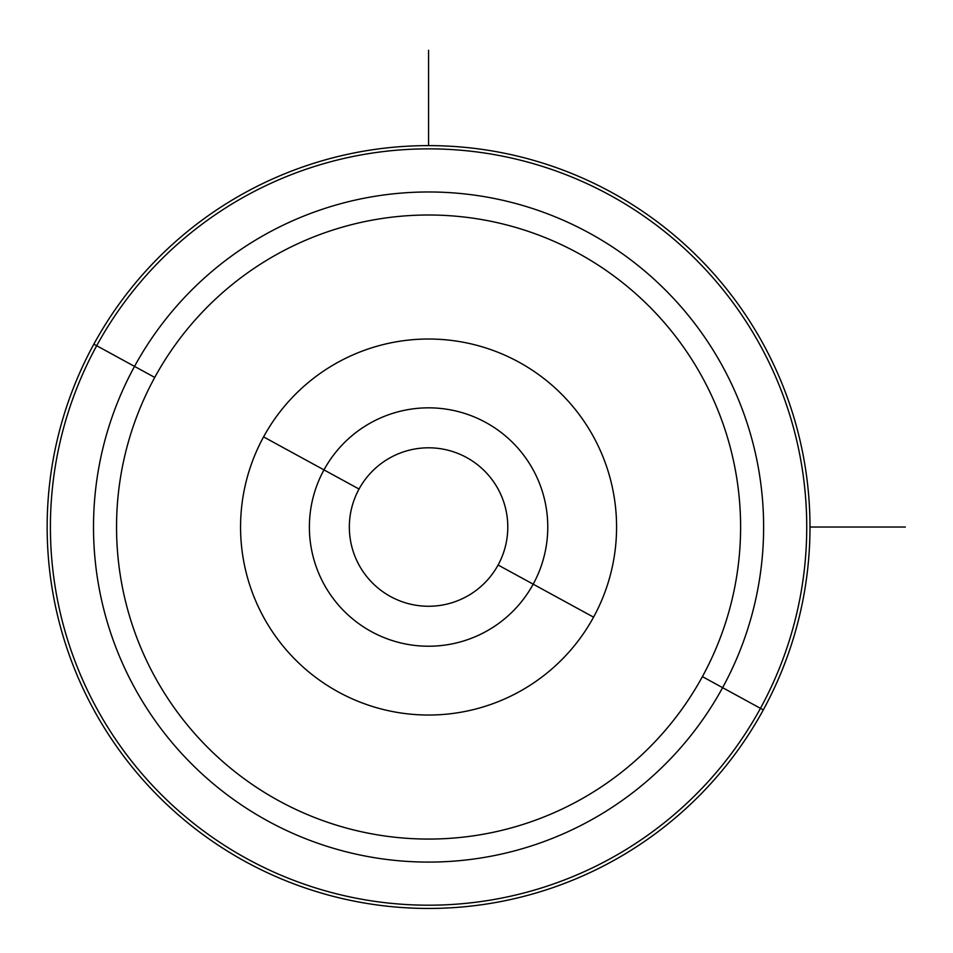 <?xml version="1.0" encoding="UTF-8"?>
<svg xmlns="http://www.w3.org/2000/svg" width="953" height="953" viewBox="0 0 953 953"><rect width="100%" height="100%" fill="white"/><g stroke="black" fill="none" stroke-linecap="round" stroke-linejoin="round"><path stroke-width="1.43" d="M498.097 565.01A79.23 79.23 0 0 1 390.587 596.566A79.23 79.23 0 0 1 359.043 489.044L323.972 469.889L359.043 489.044A79.23 79.23 0 0 0 390.587 596.566A79.23 79.23 0 0 0 498.097 565.01A79.23 79.23 0 0 0 466.553 457.5A79.23 79.23 0 0 0 359.043 489.044A79.23 79.23 0 0 1 466.553 457.5A79.23 79.23 0 0 1 498.097 565.01L533.18 584.177L498.097 565.01M134.528 366.393A335.051 335.051 0 0 1 589.204 232.997A335.051 335.051 0 0 1 722.612 687.661L702.409 676.63A312.024 312.024 0 0 0 578.161 253.2A312.024 312.024 0 0 0 154.743 377.436L134.528 366.393L154.743 377.436A312.024 312.024 0 0 0 278.979 800.865A312.024 312.024 0 0 0 702.409 676.63L722.612 687.661A335.051 335.051 0 0 1 267.936 821.069A335.051 335.051 0 0 1 134.528 366.393L96.694 345.725A378.174 378.174 0 0 1 609.872 195.151A378.174 378.174 0 0 1 760.446 708.341L722.612 687.661A335.051 335.051 0 0 0 589.204 232.997A335.051 335.051 0 0 0 134.528 366.393A335.051 335.051 0 0 0 267.936 821.069A335.051 335.051 0 0 0 722.612 687.661L760.446 708.341A378.174 378.174 0 0 1 247.268 858.903A378.174 378.174 0 0 1 96.694 345.725L134.528 366.393M763.305 709.89A381.426 381.426 0 0 0 611.433 192.303A381.426 381.426 0 0 0 93.847 344.164A381.426 381.426 0 0 0 245.707 861.762A381.426 381.426 0 0 0 763.305 709.89A381.426 381.426 0 0 1 245.707 861.762A381.426 381.426 0 0 1 93.847 344.164L96.694 345.725A378.174 378.174 0 0 0 247.268 858.903A378.174 378.174 0 0 0 760.446 708.341L763.305 709.89L760.446 708.341A378.174 378.174 0 0 0 609.872 195.151A378.174 378.174 0 0 0 96.694 345.725L93.847 344.164A381.426 381.426 0 0 1 611.433 192.303A381.426 381.426 0 0 1 763.305 709.89M702.409 676.63A312.024 312.024 0 0 1 278.979 800.865A312.024 312.024 0 0 1 154.743 377.436A312.024 312.024 0 0 1 578.161 253.2A312.024 312.024 0 0 1 702.409 676.63M593.564 617.163A188.015 188.015 0 0 0 518.706 362.033A188.015 188.015 0 0 0 263.576 436.891A188.015 188.015 0 0 0 338.434 692.021A188.015 188.015 0 0 0 593.564 617.163A188.015 188.015 0 0 1 338.434 692.021A188.015 188.015 0 0 1 263.576 436.891L323.972 469.889A119.196 119.196 0 0 1 485.72 422.429A119.196 119.196 0 0 1 533.18 584.177A119.196 119.196 0 0 1 371.432 631.636A119.196 119.196 0 0 1 323.972 469.889A119.196 119.196 0 0 0 371.432 631.636A119.196 119.196 0 0 0 533.18 584.177L593.564 617.163L533.18 584.177A119.196 119.196 0 0 0 485.72 422.429A119.196 119.196 0 0 0 323.972 469.889L263.576 436.891A188.015 188.015 0 0 1 518.706 362.033A188.015 188.015 0 0 1 593.564 617.163M809.99 527.033L905.35 527.033M428.576 145.606L428.576 50.259"/></g></svg>

